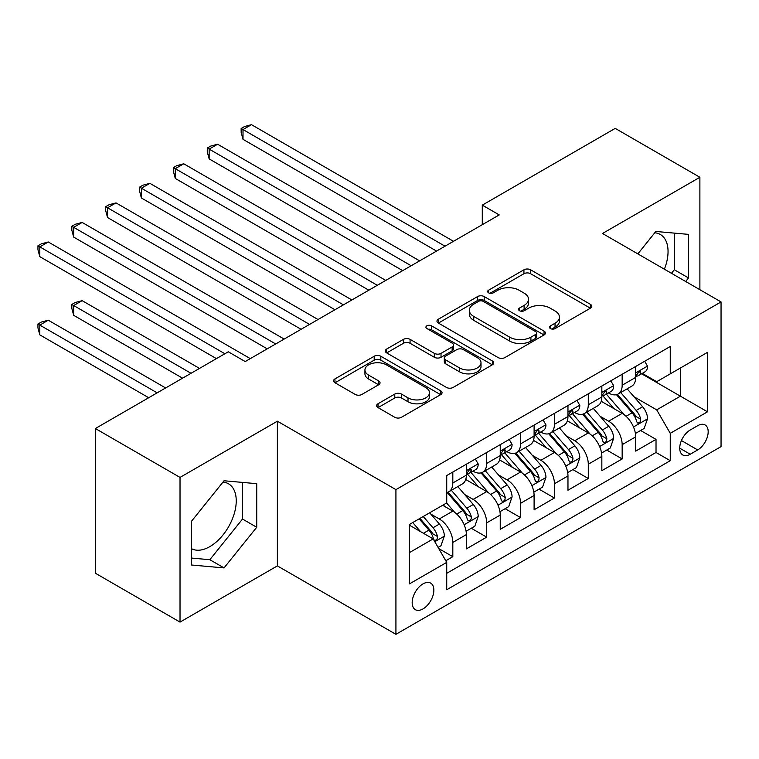 <?xml version="1.0" encoding="UTF-8"?>
<svg xmlns="http://www.w3.org/2000/svg" width="759" height="759" viewBox="0 0 759 759"><rect width="100%" height="100%" fill="white"/><g stroke="black" fill="none" stroke-linecap="round" stroke-linejoin="round"><path stroke-width="1.14" d="M550.455 328.571A3.292 1.897 0 0 0 555.114 328.571L590.426 308.182A4.706 2.713 0 0 0 591.802 306.257A4.706 2.713 0 0 0 590.426 304.34L530.588 269.796A4.706 2.713 0 0 0 523.947 269.796L488.625 290.185A3.292 1.897 0 0 0 487.657 291.532A3.292 1.897 0 0 0 488.625 292.87A3.292 1.897 0 0 0 493.274 292.87L497.847 290.232A15.047 8.681 0 0 1 519.128 290.232L524.108 293.116A15.047 8.681 0 0 1 528.52 299.255A15.047 8.681 0 0 1 524.108 305.393L519.535 308.031A3.292 1.897 0 0 0 518.577 309.378A3.292 1.897 0 0 0 519.535 310.725A3.292 1.897 0 0 0 524.194 310.725L528.767 308.088A15.047 8.681 0 0 1 550.038 308.088L555.028 310.962A15.047 8.681 0 0 1 559.43 317.101A15.047 8.681 0 0 1 555.028 323.249L550.455 325.886A3.292 1.897 0 0 0 549.488 327.224A3.292 1.897 0 0 0 550.455 328.571L550.455 325.886M191.372 548.605A37.362 21.565 120 0 0 209.826 546.632A37.362 21.565 120 0 0 234.227 513.71A37.362 21.565 120 0 0 228.506 483.777A37.362 21.565 120 0 0 222.994 482.079M423.019 608.908A15.322 8.852 120 0 0 433.028 595.398A15.322 8.852 120 0 0 430.685 583.121A15.322 8.852 120 0 0 423.019 583.88A15.322 8.852 120 0 0 413.01 597.38A15.322 8.852 120 0 0 415.353 609.667A15.322 8.852 120 0 0 423.019 608.908M654.799 232.776A37.362 21.565 -60 0 1 660.311 234.474A37.362 21.565 -60 0 1 664.381 269.198M378.01 403.76A4.706 2.713 0 0 0 376.635 405.676A4.706 2.713 0 0 0 378.01 407.592L394.794 417.289A4.706 2.713 0 0 0 401.445 417.289L440.666 394.642A4.706 2.713 0 0 0 442.051 392.726A4.706 2.713 0 0 0 440.666 390.8L380.838 356.256A4.706 2.713 0 0 0 374.187 356.256L334.956 378.902A4.706 2.713 0 0 0 333.581 380.819A4.706 2.713 0 0 0 334.956 382.745L355.24 394.452A4.706 2.713 0 0 0 361.882 394.452L378.675 384.756A4.706 2.713 0 0 0 380.05 382.84A4.706 2.713 0 0 0 378.675 380.923L368.618 375.117A12.58 7.258 0 0 1 364.937 369.975A12.58 7.258 0 0 1 372.697 363.267A12.58 7.258 0 0 1 386.397 364.842L425.79 387.593A12.58 7.258 0 0 1 429.48 392.726A12.58 7.258 0 0 1 421.71 399.433A12.58 7.258 0 0 1 408.01 397.858L401.445 394.063A4.706 2.713 0 0 0 394.794 394.063L378.01 403.76L378.01 407.592M277.386 421.198L180.025 477.411L95.359 428.531L95.359 573.225L180.025 622.105L277.386 565.891L395.923 634.325L395.923 489.631L277.386 421.198L277.386 565.891M699.883 289.701L699.883 177.274L602.513 233.487L721.05 301.921L395.923 489.631M699.883 177.274L615.217 128.385L482.288 205.139L482.288 224.692M95.359 428.531L228.279 351.787L245.214 361.559L499.223 214.911L482.288 205.139M498.179 357.603A4.706 2.713 0 0 0 504.83 357.603L544.051 334.956A4.706 2.713 0 0 0 545.436 333.03A4.706 2.713 0 0 0 544.051 331.114L484.223 296.57A4.706 2.713 0 0 0 477.572 296.57L438.341 319.216A4.706 2.713 0 0 0 436.966 321.133A4.706 2.713 0 0 0 438.341 323.049L498.179 357.603M428.19 329.283A3.292 1.897 0 0 1 431.529 329.748L431.529 325.839L492.363 360.961A4.706 2.713 0 0 1 493.739 362.878A4.706 2.713 0 0 1 492.363 364.794L453.132 387.441A4.706 2.713 0 0 1 446.491 387.441L386.654 352.897L386.654 349.055A4.706 2.713 0 0 0 385.278 350.981A4.706 2.713 0 0 0 386.654 352.897M386.654 349.055L403.437 339.368A4.706 2.713 0 0 1 410.088 339.368L434.357 353.381A4.706 2.713 0 0 0 441.007 353.381L452.136 346.948A4.706 2.713 0 0 0 453.512 345.032A4.706 2.713 0 0 0 452.136 343.106L426.871 328.524A3.292 1.897 0 0 1 425.913 327.176A3.292 1.897 0 0 1 427.943 325.421A3.292 1.897 0 0 1 431.529 325.839M445.799 560.759L452.819 556.698L438.768 548.586M430.77 514.052L439.271 518.966A19.155 11.062 60 0 1 452.819 542.429L466.368 534.602L466.368 548.88L486.69 537.144L471.282 528.255M464.641 494.498L473.142 499.413A19.155 11.062 60 0 1 486.69 522.875L500.238 515.048L500.238 529.327L520.56 517.591L505.143 508.701M498.511 474.944L507.012 479.859A19.155 11.062 60 0 1 520.56 503.321L534.099 495.494L534.099 509.773L554.421 498.037L539.013 489.147M532.372 455.391L540.873 460.305A19.155 11.062 60 0 1 554.421 483.768L567.969 475.95L567.969 490.219L588.291 478.483L572.884 469.593M566.242 435.837L574.743 440.751A19.155 11.062 60 0 1 588.291 464.214L601.84 456.396L601.84 470.665L622.162 458.939L622.162 444.66A19.155 11.062 -120 0 0 608.614 421.198L600.103 416.283M606.745 450.04L622.162 458.939M466.368 534.602A19.155 11.062 -120 0 0 452.819 511.139L442.658 505.276M500.238 515.048A19.155 11.062 -120 0 0 486.69 491.585L465.741 479.498M534.099 495.494A19.155 11.062 -120 0 0 520.56 472.032L499.612 459.945M567.969 475.95A19.155 11.062 -120 0 0 554.421 452.478L533.482 440.391M601.84 456.396A19.155 11.062 -120 0 0 588.291 432.924L567.343 420.837M697.682 425.695L690.235 429.992A14.848 8.577 120 0 0 680.529 443.076A14.848 8.577 120 0 0 682.806 454.973A14.848 8.577 120 0 0 690.235 454.243L697.682 449.945A14.848 8.577 120 0 0 707.379 436.852A14.848 8.577 120 0 0 705.102 424.955A14.848 8.577 120 0 0 697.682 425.695M395.923 634.325L721.05 446.615L721.05 301.921M409.471 552.59L433.18 538.909L446.728 562.372L446.728 589.743L670.254 460.694L670.254 433.323L656.706 409.86L633.974 396.739M446.728 562.372L409.471 583.88L409.471 524.441L446.728 502.932L446.728 475.551L670.254 346.502L670.254 373.874L707.502 352.366L707.502 411.814L670.254 433.323M472.961 471.149L473.142 471.254A19.155 11.062 60 0 0 482.724 472.202L496.272 464.375A19.155 11.062 -120 0 0 500.238 455.609L500.238 444.66M506.832 451.596L507.012 451.7A19.155 11.062 60 0 0 516.585 452.649L530.133 444.831A19.155 11.062 -120 0 0 534.099 436.055L534.099 425.106M540.702 432.042L540.873 432.146A19.155 11.062 60 0 0 550.455 433.095L564.003 425.277A19.155 11.062 -120 0 0 567.969 416.501L567.969 405.553M574.563 412.488L574.743 412.592A19.155 11.062 60 0 0 584.326 413.541L597.874 405.723A19.155 11.062 -120 0 0 601.84 396.948L601.84 385.999M446.728 573.32L656.023 452.478L656.023 439.385L635.7 451.112L635.7 436.842A19.155 11.062 -120 0 0 622.162 413.38L601.213 401.283M608.433 392.934L608.614 393.039A19.155 11.062 -120 0 0 618.187 393.987A19.155 11.062 -120 0 0 622.162 385.221L622.162 374.272M618.187 393.987L631.735 386.17A19.155 11.062 -120 0 0 635.7 377.394L635.7 366.445M452.819 472.032L452.819 482.98A19.155 11.062 60 0 1 448.854 491.756A19.155 11.062 60 0 1 446.728 492.525M448.854 491.756L462.402 483.929A19.155 11.062 -120 0 0 466.368 475.162L466.368 464.214M486.69 452.478L486.69 463.426A19.155 11.062 60 0 1 482.724 472.202M520.56 432.924L520.56 443.882A19.155 11.062 60 0 1 516.585 452.649M554.421 413.37L554.421 424.328A19.155 11.062 60 0 1 550.455 433.095M588.291 393.826L588.291 404.775A19.155 11.062 60 0 1 584.326 413.541M588.291 464.214L588.291 478.483M554.421 483.768L554.421 498.037M520.56 503.321L520.56 517.591M486.69 522.875L486.69 537.144M452.819 542.429L452.819 556.698M433.18 538.909L409.471 525.219M656.706 409.86L680.406 396.17L680.406 368.011L707.502 352.366M641.621 373.779L707.502 411.814M642.304 373.381L656.706 381.701L670.254 373.874M180.025 477.411L180.025 622.105M640.615 430.486L656.023 439.385M656.023 452.478L670.254 460.694M685.69 281.504L688.536 277.955L688.536 234.379L655.852 231.467L637.835 253.876M191.372 565L224.047 567.912L256.732 527.258L256.732 483.682L224.047 480.76L191.372 521.424L191.372 565M671.459 273.297L674.315 269.749L674.315 233.108M674.315 269.749L688.536 277.955M191.372 558.055L209.826 559.706L242.51 519.042L242.51 482.411M242.51 519.042L256.732 527.258M209.826 559.706L224.047 567.912M551.774 329.036L555.028 327.157A15.047 8.681 0 0 0 559.43 321.01L559.43 317.101M528.52 299.255L528.52 303.164A15.047 8.681 0 0 1 524.108 309.302L520.854 311.19M590.369 308.211L530.588 273.705A4.706 2.713 0 0 0 523.947 273.705L489.934 293.335M543.994 334.985L484.223 300.479A4.706 2.713 0 0 0 477.572 300.479L438.408 323.087M535.75 334.377A3.292 1.897 0 0 0 536.708 333.03A3.292 1.897 0 0 0 535.75 331.692L483.217 301.361A3.292 1.897 0 0 0 478.568 301.361L473.749 304.15A15.047 8.681 0 0 0 469.337 310.289A15.047 8.681 0 0 0 473.749 316.427L509.65 337.157A15.047 8.681 0 0 0 530.921 337.157L535.75 334.377L535.75 338.286A3.292 1.897 0 0 0 536.708 336.949L536.708 333.03M469.337 310.289L469.337 314.198A15.047 8.681 0 0 0 473.749 320.345L473.749 316.427M535.75 338.286L530.921 341.066A15.047 8.681 0 0 1 509.65 341.066L473.749 320.345M386.711 352.935L403.437 343.277L403.437 339.368M453.512 345.032L453.512 348.941A4.706 2.713 0 0 1 452.136 350.857L441.007 357.29A4.706 2.713 0 0 1 434.357 357.29L410.088 343.277A4.706 2.713 0 0 0 403.437 343.277M431.529 329.748L492.297 364.832M459.537 367.916A12.58 7.258 0 0 0 473.236 369.491A12.58 7.258 0 0 0 481.007 362.783A12.58 7.258 0 0 0 477.316 357.65L463.445 349.633A4.706 2.713 0 0 0 456.795 349.633L445.656 356.066A4.706 2.713 0 0 0 444.281 357.982A4.706 2.713 0 0 0 445.656 359.899L459.537 367.916L459.537 371.825A12.58 7.258 0 0 0 473.236 373.4A12.58 7.258 0 0 0 481.007 366.692L481.007 362.783M444.281 357.982L444.281 361.891A4.706 2.713 0 0 0 445.656 363.817L445.656 359.899M459.537 371.825L445.656 363.817M429.48 392.726L429.48 396.634A12.58 7.258 0 0 1 421.71 403.342A12.58 7.258 0 0 1 408.01 401.767L401.445 397.972A4.706 2.713 0 0 0 394.794 397.972L378.067 407.63M364.937 369.975L364.937 373.893A12.58 7.258 0 0 0 368.618 379.026L368.618 375.117M378.608 384.794L368.618 379.026M440.609 394.68L380.838 360.164A4.706 2.713 0 0 0 374.187 360.164L335.023 382.783M635.416 433.484L644.173 428.427L647.56 418.655A12.694 7.324 -120 0 0 642.617 406.739L627.143 388.817M624.04 414.613L606.356 394.139M613.974 408.655L603.709 396.767A30.417 17.561 -120 0 0 602.769 395.705M243.013 217.548L368.827 290.194L175.282 178.441L175.282 168.669L183.744 163.783L385.762 280.413M616.46 394.68L632.114 412.801A12.694 7.324 60 0 1 636.64 421.539L637.56 423.048L639.277 422.801L640.425 421.406L640.7 419.196A12.694 7.324 -120 0 0 636.184 410.448L620.71 392.536M617.38 394.386L634.201 413.854A6.47 3.729 60 0 1 635.833 416.378L640.7 419.196M644.676 361.265L647.56 366.255A12.694 7.324 60 0 1 644.932 371.863L638.499 375.582A12.694 7.324 -120 0 0 640.7 372.66L640.435 371.531L638.85 371.853L636.64 375.003A12.694 7.324 60 0 1 635.7 376.815M445.03 246.201L243.013 129.561L251.485 124.675L453.502 241.305M636.127 376.179L636.184 376.179A12.694 7.324 -120 0 0 638.499 375.582M436.567 251.087L243.013 139.343L243.013 129.561L241.153 128.489L244.54 126.535L251.485 124.675M243.013 139.343L241.153 132.398L241.153 128.489M601.555 453.038L610.302 447.981L613.689 438.209A12.694 7.324 -120 0 0 608.746 426.292L593.272 408.37M590.17 434.167L572.485 413.693M580.113 428.209L569.848 416.321A30.417 17.561 -120 0 0 568.899 415.258M209.152 237.102L334.966 309.748L141.411 197.995L141.411 188.223L149.884 183.336L351.901 299.966M582.599 414.234L598.244 432.355A12.694 7.324 60 0 1 602.769 441.093L603.699 442.601L605.416 442.355L606.564 440.96L606.839 438.749A12.694 7.324 -120 0 0 602.314 430.002L586.84 412.09M583.519 413.93L600.331 433.408A6.47 3.729 60 0 1 601.963 435.932L606.839 438.749M567.685 472.591L576.442 467.535L579.819 457.762A12.694 7.324 -120 0 0 574.876 445.846L559.402 427.924M556.309 453.721L538.624 433.247M546.243 447.753L535.977 435.875A30.417 17.561 -120 0 0 535.038 434.812M175.282 256.656L301.095 329.302L107.55 217.548L107.55 207.776L116.013 202.89L318.03 319.52M548.729 433.787L564.383 451.909A12.694 7.324 60 0 1 568.908 460.647L569.829 462.155L571.546 461.908L572.694 460.514L572.969 458.303A12.694 7.324 -120 0 0 568.444 449.556L552.969 431.643M549.649 433.484L566.47 452.962A6.47 3.729 60 0 1 568.102 455.485L572.969 458.303M533.814 492.145L542.571 487.088L545.958 477.316A12.694 7.324 -120 0 0 541.015 465.4L525.541 447.478M522.439 473.274L504.754 452.8M512.372 467.307L502.107 455.428A30.417 17.561 -120 0 0 501.168 454.366M141.411 276.21L267.225 348.846L73.68 237.102L73.68 227.33L82.143 222.444L284.16 339.074M514.858 453.341L530.513 471.453A12.694 7.324 60 0 1 535.038 480.2L535.958 481.709L537.676 481.462L538.824 480.067L539.099 477.857A12.694 7.324 -120 0 0 534.583 469.109L519.109 451.197M515.788 453.038L532.6 472.515A6.47 3.729 60 0 1 534.232 475.039L539.099 477.857M499.953 511.699L508.701 506.642L512.088 496.87A12.694 7.324 -120 0 0 507.145 484.954L491.671 467.032M488.568 492.828L470.884 472.354M478.512 486.861L468.246 474.982A30.417 17.561 -120 0 0 467.297 473.92M107.55 295.763L216.429 358.627L39.81 256.656L39.81 246.884L48.282 241.988L250.299 358.627M480.997 472.885L496.652 491.007A12.694 7.324 60 0 1 501.168 499.754L502.097 501.263L503.815 501.016L504.963 499.621L505.238 497.411A12.694 7.324 -120 0 0 500.712 488.663L485.238 470.751M481.918 472.591L498.729 492.069A6.47 3.729 60 0 1 500.361 494.593L505.238 497.411M610.815 380.819L613.689 385.8A12.694 7.324 60 0 1 611.061 391.416L604.629 395.135A12.694 7.324 -120 0 0 606.839 392.213L606.574 391.084L604.98 391.397L602.769 394.557A12.694 7.324 60 0 1 601.84 396.359M411.169 265.745L209.152 149.115L217.615 144.229L419.632 260.859M602.257 395.733L602.314 395.733A12.694 7.324 -120 0 0 604.629 395.135M402.697 270.64L209.152 158.897L209.152 149.115L207.283 148.043L210.67 146.089L217.615 144.229M209.152 158.897L207.283 151.952L207.283 148.043M576.944 400.373L579.819 405.353A12.694 7.324 60 0 1 577.191 410.97L570.759 414.689A12.694 7.324 -120 0 0 572.969 411.767L572.703 410.638L571.119 410.951L568.908 414.11A12.694 7.324 60 0 1 567.969 415.913M377.299 285.299L173.422 167.597L176.809 165.642L183.744 163.783M568.396 415.287L568.444 415.287A12.694 7.324 -120 0 0 570.759 414.689M175.282 178.441L173.422 171.506L173.422 167.597M543.074 419.926L545.958 424.907A12.694 7.324 60 0 1 543.33 430.524L536.898 434.243A12.694 7.324 -120 0 0 539.099 431.321L538.833 430.192L537.249 430.505L535.038 433.664A12.694 7.324 60 0 1 534.099 435.467M343.429 304.852L139.552 187.15L142.939 185.187L149.884 183.336M534.526 434.831L534.583 434.831A12.694 7.324 -120 0 0 536.898 434.243M141.411 197.995L139.552 191.059L139.552 187.15M509.213 439.48L512.088 444.461A12.694 7.324 60 0 1 509.46 450.078L503.027 453.797A12.694 7.324 -120 0 0 505.238 450.874L504.972 449.745L503.378 450.059L501.168 453.218A12.694 7.324 60 0 1 500.238 455.021M309.568 324.406L105.681 206.704L109.068 204.74L116.013 202.89M500.655 454.385L500.712 454.385A12.694 7.324 -120 0 0 503.027 453.797M107.55 217.548L105.681 210.613L105.681 206.704M466.083 531.253L474.84 526.196L478.217 516.424A12.694 7.324 -120 0 0 473.274 504.498L457.8 486.585M454.707 512.382L446.605 502.999M444.641 506.414L443.322 504.896M199.494 368.4L82.143 300.649L73.68 305.545L73.68 315.317L182.558 378.181M447.127 492.439L462.781 510.56A12.694 7.324 60 0 1 467.307 519.308L468.227 520.807L469.944 520.57L471.092 519.175L471.367 516.964A12.694 7.324 -120 0 0 466.842 508.217L451.368 490.305M448.047 492.145L464.869 511.613A6.47 3.729 60 0 1 466.5 514.147L471.367 516.964M73.68 315.317L71.82 308.372L71.82 304.463L191.031 373.295M71.82 304.463L75.207 302.509L82.143 300.649M475.343 459.034L478.217 464.015A12.694 7.324 60 0 1 475.589 469.631L469.157 473.35A12.694 7.324 -120 0 0 471.367 470.428L471.102 469.299L469.517 469.612L467.307 472.772A12.694 7.324 60 0 1 466.368 474.574M275.697 343.96L71.82 226.248L75.207 224.294L82.143 222.444M466.794 473.939L466.842 473.939A12.694 7.324 -120 0 0 469.157 473.35M73.68 237.102L71.82 230.167L71.82 226.248M438.095 547.41L440.97 545.749L444.357 535.968A12.694 7.324 -120 0 0 439.414 524.052L429.67 512.771M420.571 531.632L412.735 522.553M410.771 525.968L409.471 524.46M165.623 387.953L48.282 320.203L39.81 325.099L39.81 334.871L148.698 397.735M419.167 518.833L428.911 530.114A12.694 7.324 60 0 1 433.436 538.862L434.357 540.361L436.074 540.123L437.222 538.729L437.507 536.518A12.694 7.324 -120 0 0 432.981 527.771L423.237 516.49M419.955 518.388L430.998 531.167A6.47 3.729 60 0 1 432.63 533.7L437.507 536.518M39.81 334.871L37.95 327.926L37.95 324.017L157.16 392.849M37.95 324.017L41.337 322.063L48.282 320.203M224.892 353.741L37.95 245.802L41.337 243.848L48.282 241.988M39.81 256.656L37.95 249.72L37.95 245.802M439.271 518.966L452.819 511.139M473.142 499.413L486.69 491.585M507.012 479.859L520.56 472.032M540.873 460.305L554.421 452.478M574.743 440.751L588.291 432.924M608.614 421.198L622.162 413.38M622.162 385.221L635.7 377.394M452.819 482.98L466.368 475.162M486.69 463.426L500.238 455.609M520.56 443.882L534.099 436.055M554.421 424.328L567.969 416.501M588.291 404.775L601.84 396.948M622.162 444.66L635.7 436.842M681.44 440.562L697.682 449.945M679.732 448.18L690.235 454.243M555.028 327.157L555.028 323.249M519.535 310.725L519.535 308.031M524.108 309.302L524.108 305.393M488.625 292.87L488.625 290.185M523.947 273.705L523.947 269.796M530.588 273.705L530.588 269.796M590.426 308.182L590.426 304.34M438.341 323.049L438.341 319.216M477.572 300.479L477.572 296.57M484.223 300.479L484.223 296.57M544.051 334.956L544.051 331.114M509.65 341.066L509.65 337.157M530.921 341.066L530.921 337.157M410.088 343.277L410.088 339.368M434.357 357.29L434.357 353.381M441.007 357.29L441.007 353.381M452.136 350.857L452.136 346.948M492.363 364.794L492.363 360.961M394.794 397.972L394.794 394.063M401.445 397.972L401.445 394.063M408.01 401.767L408.01 397.858M378.675 384.756L378.675 380.923M334.956 382.745L334.956 378.902M374.187 360.164L374.187 356.256M380.838 360.164L380.838 356.256M440.666 394.642L440.666 390.8M633.48 426.975L647.474 418.902M636.184 410.448L642.617 406.739M626.061 416.293L632.114 412.801M647.474 366.104L635.7 372.897M639.069 371.711L640.7 372.66M599.619 446.529L613.604 438.455M602.314 430.002L608.746 426.292M592.191 435.846L598.244 432.355M565.749 466.083L579.743 458.009M568.444 449.556L574.876 445.846M558.33 455.4L564.383 451.909M531.879 485.637L545.873 477.563M534.583 469.109L541.015 465.4M524.46 474.954L530.513 471.453M498.018 505.19L512.002 497.107M500.712 488.663L507.145 484.954M490.589 494.507L496.652 491.007M613.604 385.657L601.84 392.45M605.198 391.264L606.839 392.213M579.743 405.211L567.969 412.004M571.328 410.818L572.969 411.767M545.873 424.765L534.099 431.558M537.467 430.372L539.099 431.321M512.002 444.319L500.238 451.112M503.596 449.926L505.238 450.874M464.147 524.744L478.142 516.661M466.842 508.217L473.274 504.498M456.728 514.061L462.781 510.56M478.142 463.872L466.368 470.665M469.726 469.479L471.367 470.428M434.784 541.689L444.271 536.215M432.981 527.771L439.414 524.052M423.437 533.283L428.911 530.114"/></g></svg>
